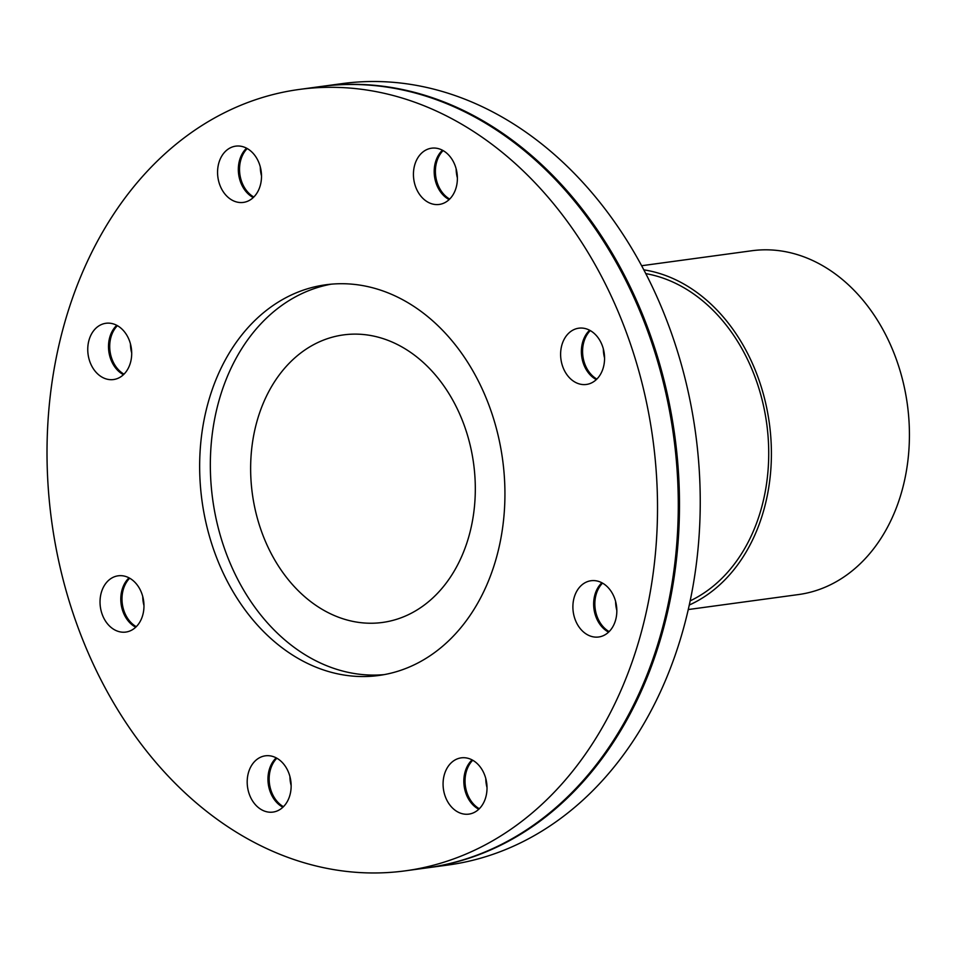 <?xml version="1.0" encoding="UTF-8"?>
<svg xmlns="http://www.w3.org/2000/svg" width="956" height="956" viewBox="0 0 956 956"><rect width="100%" height="100%" fill="white"/><g stroke="black" fill="none" stroke-linecap="round" stroke-linejoin="round"><path stroke-width="1.43" d="M690.22 600.834A170.013 130.805 -97.7 0 0 766.724 423.795A170.013 130.805 -97.7 0 0 645.742 273.607M643.77 269.831A173.478 133.482 82.3 0 1 769.365 423.436A173.478 133.482 82.3 0 1 689.336 605.005M641.584 265.732L751.751 250.759A173.478 133.482 82.3 0 1 907.387 404.675A173.478 133.482 82.3 0 1 798.487 594.56L688.32 609.534M129.681 578.213A28.393 21.845 -97.7 0 0 124.22 611.565A28.393 21.845 -97.7 0 0 136.278 626.694M135.74 627.22A28.393 21.845 82.3 0 1 123.025 611.732A28.393 21.845 82.3 0 1 129.024 577.854M276.858 758.216A28.393 21.845 -97.7 0 0 270.345 769.938A28.393 21.845 -97.7 0 0 283.454 806.697M282.916 807.223A28.393 21.845 82.3 0 1 282.821 807.175A28.393 21.845 82.3 0 1 269.15 770.094A28.393 21.845 82.3 0 1 276.2 757.857M472.73 760.259A28.393 21.845 -97.7 0 0 467.269 793.611A28.393 21.845 -97.7 0 0 479.315 808.74M478.777 809.254A28.393 21.845 82.3 0 1 466.062 793.779A28.393 21.845 82.3 0 1 472.073 759.9M602.543 583.124A28.393 21.845 -97.7 0 0 596.03 594.847A28.393 21.845 -97.7 0 0 609.139 631.605M608.602 632.131A28.393 21.845 82.3 0 1 608.494 632.083A28.393 21.845 82.3 0 1 594.835 595.002A28.393 21.845 82.3 0 1 601.886 582.766M590.27 330.597A28.393 21.845 -97.7 0 0 584.809 363.949A28.393 21.845 -97.7 0 0 596.867 379.078M596.317 379.592A28.393 21.845 82.3 0 1 583.614 364.117A28.393 21.845 82.3 0 1 589.613 330.238M443.094 150.582A28.393 21.845 -97.7 0 0 449.679 199.063M449.141 199.589A28.393 21.845 82.3 0 1 449.045 199.541A28.393 21.845 82.3 0 1 434.514 176.37A28.393 21.845 82.3 0 1 442.437 150.223M247.222 148.55A28.393 21.845 -97.7 0 0 253.818 197.032M253.28 197.557A28.393 21.845 82.3 0 1 238.665 174.398A28.393 21.845 82.3 0 1 246.564 148.192M112.33 577.723A28.393 21.845 82.3 0 1 118.174 575.811A28.393 21.845 82.3 0 1 143.639 601.001A28.393 21.845 82.3 0 1 125.822 632.071A28.393 21.845 82.3 0 1 101.109 610.788A28.393 21.845 82.3 0 1 112.33 577.723M248.381 772.914A28.393 21.845 82.3 0 1 265.35 755.826A28.393 21.845 82.3 0 1 290.815 781.004A28.393 21.845 82.3 0 1 272.998 812.086A28.393 21.845 82.3 0 1 248.381 772.914M445.305 796.599A28.393 21.845 82.3 0 1 461.222 757.857A28.393 21.845 82.3 0 1 486.688 783.048A28.393 21.845 82.3 0 1 468.87 814.118A28.393 21.845 82.3 0 1 445.305 796.599M587.737 634.904A28.393 21.845 82.3 0 1 572.955 604.682A28.393 21.845 82.3 0 1 591.035 580.734A28.393 21.845 82.3 0 1 616.5 605.913A28.393 21.845 82.3 0 1 598.683 636.995A28.393 21.845 82.3 0 1 587.737 634.904M592.254 382.543A28.393 21.845 82.3 0 1 586.41 384.455A28.393 21.845 82.3 0 1 560.945 359.265A28.393 21.845 82.3 0 1 578.762 328.195A28.393 21.845 82.3 0 1 603.487 349.478A28.393 21.845 82.3 0 1 592.254 382.543M456.203 187.352A28.393 21.845 82.3 0 1 439.234 204.441A28.393 21.845 82.3 0 1 413.769 179.262A28.393 21.845 82.3 0 1 431.586 148.192A28.393 21.845 82.3 0 1 456.203 187.352M259.279 163.667A28.393 21.845 82.3 0 1 243.362 202.409A28.393 21.845 82.3 0 1 217.896 177.219A28.393 21.845 82.3 0 1 235.714 146.149A28.393 21.845 82.3 0 1 259.279 163.667M117.409 325.673A28.393 21.845 -97.7 0 0 110.896 337.384A28.393 21.845 -97.7 0 0 123.993 374.155M123.455 374.68A28.393 21.845 82.3 0 1 109.689 337.552A28.393 21.845 82.3 0 1 116.752 325.315M116.847 325.363A28.393 21.845 82.3 0 1 131.641 355.584A28.393 21.845 82.3 0 1 113.549 379.544A28.393 21.845 82.3 0 1 88.083 354.353A28.393 21.845 82.3 0 1 105.901 323.283A28.393 21.845 82.3 0 1 116.847 325.363M142.743 596.508A28.393 21.845 -97.7 0 0 143.974 605.566M289.919 776.523A28.393 21.845 -97.7 0 0 291.15 785.569M485.791 778.554A28.393 21.845 -97.7 0 0 487.022 787.613M615.604 601.432A28.393 21.845 -97.7 0 0 616.835 610.478M603.332 348.892A28.393 21.845 -97.7 0 0 604.562 357.95M456.155 168.889A28.393 21.845 -97.7 0 0 457.386 177.936M260.283 166.846A28.393 21.845 -97.7 0 0 261.514 175.904M130.47 343.981A28.393 21.845 -97.7 0 0 131.701 353.027M256.71 422.289A145.097 111.637 82.3 0 1 343.431 334.911A145.097 111.637 82.3 0 1 469.241 535.073A145.097 111.637 82.3 0 1 382.52 622.452A145.097 111.637 82.3 0 1 256.71 422.289M384.169 674.625A197.139 151.681 82.3 0 1 218.589 402.058A197.139 151.681 82.3 0 1 331.099 284.195M207.906 403.516A197.139 151.681 82.3 0 1 325.733 284.792A197.139 151.681 82.3 0 1 496.678 556.762A197.139 151.681 82.3 0 1 378.851 675.474A197.139 151.681 82.3 0 1 207.906 403.516M63.526 326.892A394.278 303.363 82.3 0 1 299.18 89.458A394.278 303.363 82.3 0 1 652.888 439.27A394.278 303.363 82.3 0 1 405.404 870.82A394.278 303.363 82.3 0 1 63.526 326.892M299.18 89.458L319.949 86.626A394.278 303.363 82.3 0 1 673.657 436.45A394.278 303.363 82.3 0 1 426.161 867.988L405.404 870.82M320.547 86.554A394.278 303.363 82.3 0 1 321.144 86.47A394.278 303.363 82.3 0 1 674.852 436.283A394.278 303.363 82.3 0 1 427.356 867.833A394.278 303.363 82.3 0 1 426.758 867.917M321.144 86.47L341.901 83.65A394.278 303.363 82.3 0 1 695.61 433.462A394.278 303.363 82.3 0 1 448.125 865.013L427.356 867.833"/></g></svg>
